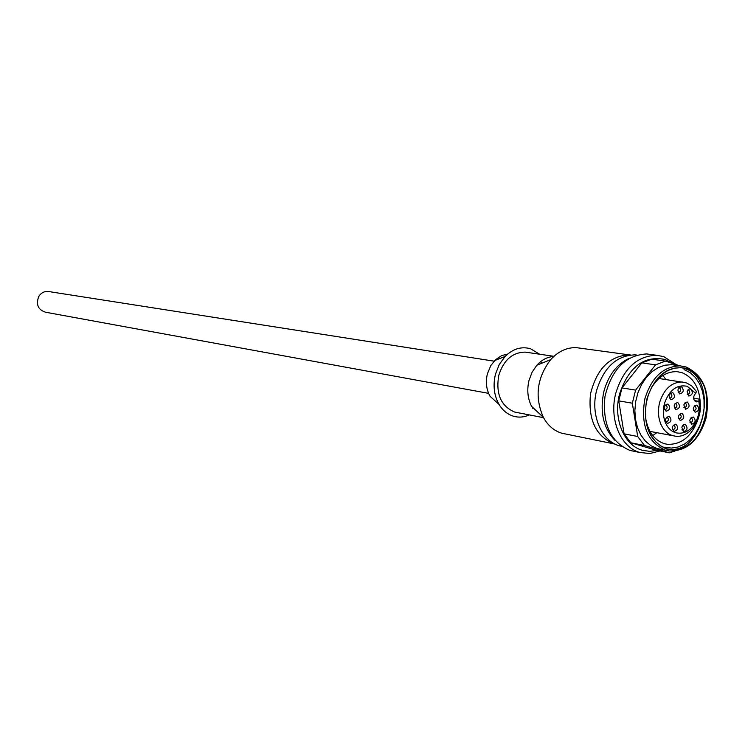 <?xml version="1.0" encoding="UTF-8"?>
<svg xmlns="http://www.w3.org/2000/svg" width="745" height="745" viewBox="0 0 745 745"><rect width="100%" height="100%" fill="white"/><g stroke="black" fill="none" stroke-linecap="round" stroke-linejoin="round"><path stroke-width="1.12" d="M488.608 393.351L45.641 312.239C38.088 309.799 35.779 304.584 38.703 296.575C40.966 292.943 44.104 291.239 48.108 291.444L49.142 291.602M507.643 354.089L501.72 355.551L495.416 359.779L490.75 365.674L487.379 373.897C485.451 382.176 486.355 389.654 490.098 396.321L499.048 404.433C502.717 410.486 507.541 414.416 513.519 416.231C518.79 417.712 524.07 417.284 529.36 414.937M539.669 354.229L530.598 348.772C521.453 346.192 512.951 348.753 505.091 356.473L499.215 364.575L495.425 374.335C492.836 385.463 494.037 395.493 499.048 404.433M527.805 352.497L525.216 352.124C512.467 352.31 503.648 360.058 498.768 375.359C495.639 393.882 500.91 406.109 514.581 412.032L543.561 417.694M541.811 363.215L540.74 361.539M532.787 408.39L533.318 407.99M580.281 348.176L576.63 347.682C567.019 347.254 558.359 351.249 550.648 359.667C536.921 377.78 534.482 396.983 543.338 417.293L531.641 406.435C527.656 398.594 526.78 389.914 529.006 380.416L532.116 372.174L536.866 365.199C541.82 359.751 547.435 356.864 553.721 356.538M543.338 417.293C547.873 425.544 554.029 430.852 561.814 433.227L614.169 443.908M630.493 354.965L629.218 354.853C609.634 355.887 596.736 368.896 590.506 393.882C587.973 419.51 595.739 436.151 613.815 443.806L615.351 444.206M652.741 435.564L656.848 432.687M665.872 379.531L662.938 375.452M699.63 399.841C703.96 417.461 690.187 438.563 675.184 436.151L672.549 435.611C667.567 434.009 663.739 430.368 661.085 424.687C658.217 418.057 657.705 410.812 659.53 402.971L659.865 401.713C664.372 388.685 671.804 382.111 682.169 381.98L686.825 383.051L691.798 386.003L696.398 391.47L695.765 393.341L687.253 386.292C676.972 384.299 669.42 389.877 664.605 403.026L664.307 404.125C662.705 411.007 663.152 417.358 665.658 423.188C667.986 428.17 671.338 431.374 675.715 432.78C684.599 434.596 691.639 430.219 696.826 419.631C699.35 413.512 699.993 407.292 698.745 400.987L699.49 399.208L693.548 398.007M695.765 393.341L695.43 393.602C692.85 396.927 692.99 399.655 695.839 401.806L696.026 401.853M698.745 400.987L696.37 401.909M679.71 393.909C676.916 390.427 677.512 388.033 681.498 386.729C684.292 390.212 683.696 392.606 679.71 393.909M688.818 396.07L687.095 391.6L688.65 389.235L690.596 388.909C693.362 392.373 692.775 394.766 688.818 396.07M675.957 409.657C673.154 406.193 673.75 403.79 677.745 402.468C680.539 405.932 679.943 408.325 675.957 409.657M685.577 409.21L683.817 404.889L685.353 402.412L687.356 402.039C690.131 405.494 689.535 407.878 685.577 409.21M680.241 420.469C677.447 417.023 678.043 414.63 682.02 413.289C684.804 416.734 684.208 419.128 680.241 420.469M695.159 412.236L693.288 408.958L693.427 407.878L694.815 405.569L696.929 405.103C699.676 408.539 699.089 410.914 695.159 412.236M691.639 424.203L689.777 420.841L689.907 419.873L691.295 417.545L693.409 417.06C696.175 420.478 695.579 422.862 691.639 424.203M683.528 431.606L681.815 427.127L683.37 424.78L685.307 424.436C688.082 427.863 687.495 430.247 683.528 431.606M674.141 431.346C671.338 427.909 671.934 425.516 675.929 424.156C678.732 427.593 678.136 429.986 674.141 431.346M667.39 423.467C664.568 420.012 665.164 417.61 669.187 416.259C671.999 419.714 671.403 422.117 667.39 423.467M666.132 411.221C663.301 407.748 663.897 405.345 667.93 404.004C670.742 407.487 670.146 409.89 666.132 411.221M670.919 399.767C668.097 396.275 668.693 393.872 672.707 392.559C675.519 396.042 674.923 398.445 670.919 399.767M678.08 392.196L678.695 392.41C681.005 391.274 681.284 389.728 679.533 387.782L678.779 387.763M687.207 394.366L687.784 394.561C690.084 393.435 690.364 391.898 688.631 389.952L687.905 389.933M674.309 407.906L674.914 408.13C677.252 407.003 677.54 405.457 675.789 403.501L675.044 403.483M683.938 407.478L684.525 407.683C686.843 406.556 687.132 405.019 685.391 403.073L684.683 403.054M678.583 418.718L679.179 418.923C681.517 417.805 681.815 416.269 680.064 414.313L679.356 414.295M693.539 410.532L694.098 410.719C696.407 409.601 696.687 408.074 694.964 406.127L694.284 406.099M690.01 422.471L690.568 422.666C692.887 421.549 693.185 420.022 691.453 418.075L690.783 418.047M681.88 429.837L682.457 430.051C684.795 428.943 685.093 427.406 683.351 425.451L682.671 425.423M672.474 429.567L673.08 429.791C675.436 428.673 675.734 427.136 673.974 425.172L673.275 425.144M665.713 421.679L666.337 421.921C668.703 420.795 669.001 419.249 667.231 417.284L666.496 417.265M664.456 409.452L665.099 409.685C667.446 408.558 667.743 407.012 665.974 405.047L665.211 405.038M669.261 398.026L669.895 398.249C672.223 397.113 672.511 395.567 670.751 393.611L669.979 393.593M650.73 354.471L646.716 353.94C625.614 355.123 611.71 369.278 604.987 396.387C602.258 424.194 610.63 442.223 630.102 450.464L640.216 452.569M646.716 353.94L656.652 355.272C637.115 355.877 623.49 368.524 615.78 393.23C608.842 419.146 620.641 447.512 639.927 452.485L649.78 453.528L660.051 450.958M656.652 355.272L663.804 356.65L676.292 364.678M657.137 450.371L649.687 451.358L642.367 450.287C624.105 445.557 612.958 418.681 619.523 394.133C628.696 366.922 643.857 355.356 664.996 359.453L672.81 363.523M679.626 365.776L665.499 361.101L651.707 359.202L641.818 362.899L621.982 387.912L618.741 400.875L624.096 433.841L630.866 442.772L655.675 450.073L669.401 452.839L644.481 445.491L630.866 442.772M621.982 387.912L635.606 390.11L655.553 364.836L641.818 362.899M618.741 400.875L632.337 403.203L635.606 390.11M624.096 433.841L637.692 436.486L632.337 403.203M637.692 436.486L644.481 445.491M669.401 452.839L674.961 451.042M665.499 361.101L655.553 364.836M675.221 365.162L671.785 364.687L664.996 365.19L658.282 367.564L651.95 371.718L646.288 377.473L641.557 384.578L637.971 392.699L635.699 401.49L634.861 410.523L635.476 419.398L637.524 427.704L640.905 435.071L645.449 441.17L650.953 445.715L657.164 448.537L665.918 450.334M644.863 398.845C640.458 425.022 647.34 442.148 665.499 450.213L669.234 450.995C686.909 451.274 699.183 440.286 706.064 418.038C710.497 392.624 703.857 375.62 686.164 367.024L680.204 365.86C663.329 366.344 651.549 377.333 644.863 398.845M706.074 417.917C698.428 441.543 685.316 451.936 666.756 449.095C649.165 441.273 642.507 424.678 646.772 399.311C654.846 375.182 668.191 364.892 686.778 368.449C703.941 376.774 710.367 393.258 706.074 417.917M666.831 448.769L670.463 449.533C706.679 456.033 722.231 378.497 686.704 368.775L681.014 367.667L674.476 368.151L667.995 370.442L661.886 374.456L656.419 380.024L651.856 386.888L648.392 394.748L646.194 403.241L645.375 411.985L645.962 420.571L647.927 428.608L651.167 435.732L655.544 441.627L660.843 446.041L666.831 448.769M667.706 449.002L668.135 449.067C704.323 455.567 719.847 378.143 684.348 368.449L681.498 367.704M664.791 447.168L671.394 448.08L678.127 447.009L684.636 444.011L690.615 439.252L695.774 432.975L699.853 425.497L702.665 417.181L704.081 408.418L704.025 399.655L702.498 391.302L699.574 383.777L695.383 377.445L690.131 372.63L684.059 369.576M700.347 406.872C700.44 389.309 694.293 377.892 681.899 372.621L676.944 371.653C666.095 371.429 657.258 377.445 650.441 389.682M645.636 418.01C647.964 431.569 654.175 440.118 664.251 443.647L667.585 444.346C681.964 444.672 692.263 435.909 698.465 418.075M615.277 440.686C603.403 428.422 599.595 412.032 603.86 391.516C608.386 375.229 616.851 364.147 629.264 358.261M636.779 355.067L635.206 354.853C616.758 355.374 603.906 367.192 596.661 390.315C589.863 415.496 602.258 442.921 621.46 446.283M658.934 378.488L685.698 382.679M698.419 401.238L694.293 400.577M494.065 361.157L48.108 291.444M494.596 360.589L505.091 356.473M553.973 356.306L525.216 352.124M536.866 365.199L550.648 359.667M576.63 347.682L629.218 354.853M673.061 435.751L649.957 431.383M671.785 364.687L680.204 365.86M668.135 449.067L670.463 449.533M664.745 443.787L667.585 444.346"/></g></svg>
